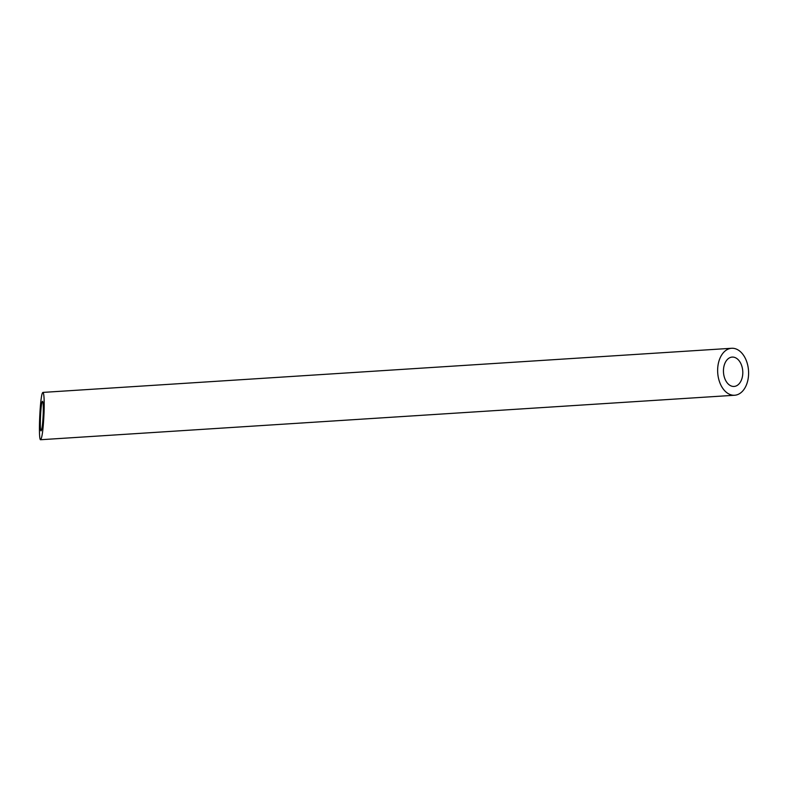 <?xml version="1.0" encoding="UTF-8"?>
<svg xmlns="http://www.w3.org/2000/svg" width="788" height="788" viewBox="0 0 788 788"><rect width="100%" height="100%" fill="white"/><g stroke="black" fill="none" stroke-linecap="round" stroke-linejoin="round"><path stroke-width="1.18" d="M733.628 357.161A14.706 9.653 86.3 0 0 732.18 357.082A14.706 9.653 86.3 0 0 723.492 372.379A14.706 9.653 86.3 0 0 734.061 386.445A14.706 9.653 86.3 0 0 742.798 372.251A14.706 9.653 86.3 0 0 733.628 357.161M43.222 413.769C43.438 406.007 43.202 401.85 42.522 401.279L42.316 401.456C40.661 403.436 39.479 431.716 41.094 430.849C42.05 429.539 42.759 423.846 43.222 413.769M733.933 348.394A23.532 15.445 86.3 0 0 731.619 348.276A23.532 15.445 86.3 0 0 717.71 372.754A23.532 15.445 86.3 0 0 734.623 395.251A23.532 15.445 86.3 0 0 748.6 372.547A23.532 15.445 86.3 0 0 733.933 348.394M44.069 412.39C44.414 399.979 44.049 393.32 42.956 392.404L42.621 392.69C39.971 395.852 38.08 441.113 40.661 439.724C42.188 437.626 43.33 428.514 44.069 412.39M40.661 439.724L734.623 395.251M42.956 392.404L731.619 348.276"/></g></svg>
